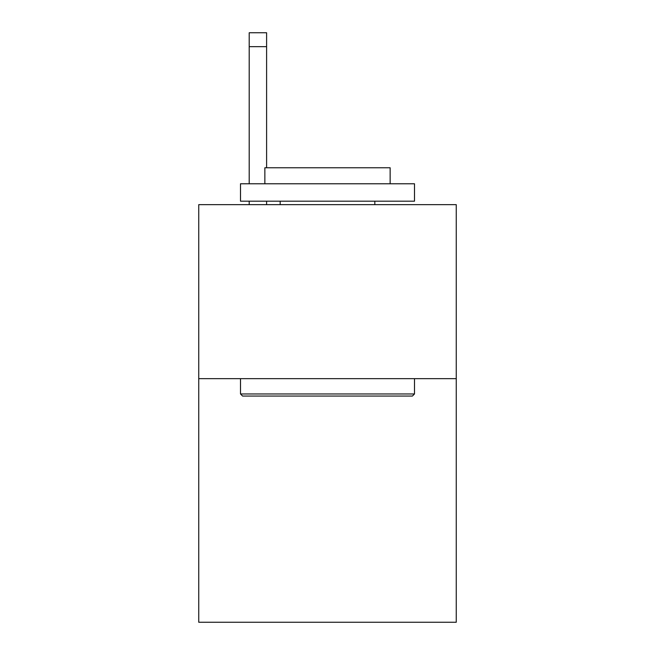 <?xml version="1.0" encoding="UTF-8"?>
<svg xmlns="http://www.w3.org/2000/svg" width="655" height="655" viewBox="0 0 655 655"><rect width="100%" height="100%" fill="white"/><g stroke="black" fill="none" stroke-linecap="round" stroke-linejoin="round"><path stroke-width="0.98" d="M456.257 378.656L456.257 622.25L198.743 622.25L198.743 204.655L456.257 204.655L456.257 378.656L198.743 378.656M242.587 396.054L240.5 393.966L414.5 393.966L412.413 396.054L242.587 396.054M414.5 183.777L414.5 201.175L240.5 201.175L240.5 183.777L414.5 183.777M264.857 183.777L264.857 167.77L390.143 167.77L390.143 183.777M414.5 378.656L414.5 393.966M240.5 378.656L240.5 393.966M374.824 201.175L374.824 204.655M280.176 201.175L280.176 204.655M266.601 204.655L266.601 201.175M266.601 167.77L266.601 46.669L249.203 46.669L249.203 32.75L266.601 32.75L266.601 46.669M249.203 204.655L249.203 201.175M249.203 183.777L249.203 46.669M266.601 32.75L249.203 32.75"/></g></svg>
